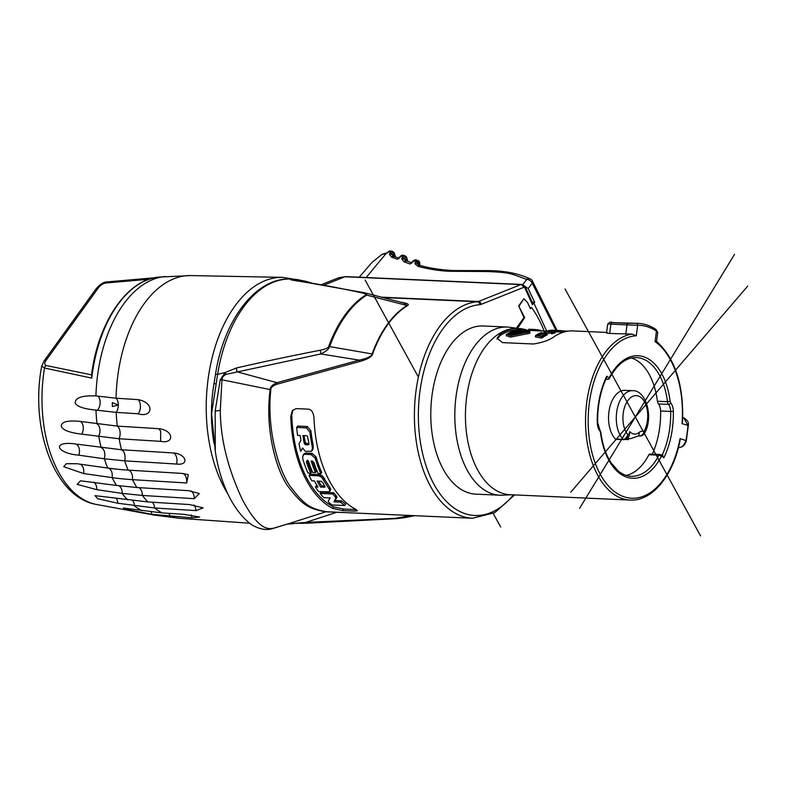 <?xml version="1.0" encoding="UTF-8"?>
<svg xmlns="http://www.w3.org/2000/svg" width="787" height="787" viewBox="0 0 787 787"><rect width="100%" height="100%" fill="white"/><g stroke="black" fill="none" stroke-linecap="round" stroke-linejoin="round"><path stroke-width="1.18" d="M519.499 331.78A81.789 47.328 92.5 0 0 518.19 332.222M514.6 333.796A81.789 47.328 92.5 0 0 512.819 334.76M516.695 333.806A81.789 47.328 92.5 0 0 516.095 334.121M538.495 335.557A81.789 47.328 92.5 0 1 540.866 334.357L544.063 334.809M516.42 329.94A81.789 47.328 92.5 0 0 500.109 335.606L497.059 339.089M529.976 331.917L525.313 329.576L521.761 329.615A83.019 48.037 92.5 0 0 521.348 329.694L518.092 329.546A83.019 48.037 92.5 0 0 506.415 334.495L509.671 334.642A83.019 48.037 92.5 0 0 509.278 334.898L508.756 336.738L510.901 337.043L529.799 333.245M506.415 334.495L506.228 335.921L508.845 336.039M547.25 333.57L547.073 334.918A81.789 47.328 92.5 0 0 541.781 338.046L541.977 336.6L535.593 335.498A83.019 48.037 92.5 0 1 540.915 332.694L547.25 333.57A83.019 48.037 92.5 0 0 541.977 336.6M535.593 335.498L535.406 336.915L541.781 338.046M555.317 331.553L555.15 332.832A81.789 47.328 92.5 0 0 552.317 333.718L551.323 333.619L551.49 332.311A83.019 48.037 92.5 0 1 553.733 331.622L544.506 331.75L549.523 330.983A83.019 48.037 92.5 0 0 548.785 331.15L545.942 331.307L547.329 331.809L550.211 331.258A83.019 48.037 92.5 0 1 550.861 331.111L555.317 331.553A83.019 48.037 92.5 0 0 552.484 332.409L551.49 332.311M551.48 331.386L550.939 332.97L548.982 333.314L544.338 333.049L544.693 332.527M561.564 330.648L553.812 330.284A83.019 48.037 92.5 0 0 551.067 330.412L550.083 330.353A83.019 48.037 92.5 0 1 553.556 330.255L558.977 330.54A83.019 48.037 92.5 0 1 559.714 330.54L561.564 330.648L561.406 331.878L555.081 331.868M510.96 335.144L528.539 332.016L522.922 329.664A83.019 48.037 92.5 0 0 510.438 334.947L510.419 335.144M522.922 329.664L522.804 330.55M529.907 331.799L511.088 335.596L509.278 334.898M528.038 332.232L528.53 332.084M520.522 329.881A83.019 48.037 92.5 0 0 510.458 334.141L508.372 334.042A83.019 48.037 92.5 0 1 518.436 329.783L520.522 329.881M520.787 331.898A83.019 48.037 92.5 0 1 521.289 331.681L526.611 331.524A83.019 48.037 92.5 0 0 526.021 331.75L522.214 331.848L524.88 332.232A83.019 48.037 92.5 0 0 524.309 332.498L520.728 332.34M519.164 333.304L518.367 333.265A83.019 48.037 92.5 0 1 519.725 332.576L518.82 332.527A83.019 48.037 92.5 0 0 517.58 333.167L516.784 333.127A83.019 48.037 92.5 0 1 518.023 332.498L516.892 332.448A83.019 48.037 92.5 0 0 515.475 333.176L514.688 333.137A83.019 48.037 92.5 0 1 516.636 332.153L521.043 332.35A83.019 48.037 92.5 0 0 519.164 333.304L519.125 333.57M523.394 331.248L520.02 330.796A83.019 48.037 92.5 0 1 521.033 330.471L525.45 330.668A83.019 48.037 92.5 0 0 524.27 331.052L523.345 331.622M521.633 331.13L523.552 330.983A83.019 48.037 92.5 0 1 524.122 330.796L521.289 330.668A83.019 48.037 92.5 0 0 520.817 330.825L521.633 331.13M523.935 329.655L523.817 330.589M518.436 329.783L518.338 330.481M511.088 335.596L510.901 337.043M526.611 331.524L526.493 332.439M526.021 331.75L525.923 332.517M521.043 332.35L520.925 333.275M514.688 333.137L514.511 334.426M515.475 333.176L515.328 334.259M516.892 332.448L516.803 333.117M516.784 333.127L516.666 334.013M517.58 333.167L517.482 333.865M518.82 332.527L518.741 333.068M525.45 330.668L525.332 331.563M538.062 329.871L533.409 329.389L533.242 330.589M534.078 329.517L529.346 329.32M542.666 331.002A83.019 48.037 92.5 0 0 542.125 330.825L540.502 330.747M538.092 330.068L539.705 330.137A83.019 48.037 92.5 0 1 540.561 330.353L540.482 330.904M539.616 330.865L539.705 330.137M541.043 333.009A83.019 48.037 92.5 0 0 536.783 335.272L541.889 336.138A83.019 48.037 92.5 0 1 546.109 333.727L541.043 333.009L540.866 334.357M544.338 333.049L544.86 331.238M549.129 330.451A83.019 48.037 92.5 0 0 548.264 330.57L549.621 330.668A83.019 48.037 92.5 0 1 550.487 330.55L549.129 330.451M567.939 331.189A83.019 48.037 92.5 0 0 567.781 331.16L561.643 330.815M558.977 330.54L556.743 330.609M552.317 333.718L552.484 332.409M549.424 331.73L549.523 330.983M548.696 331.809L548.785 331.15M550.398 331.209L550.487 330.55M549.483 331.73L549.621 330.668M553.674 331.386L553.812 330.284M550.969 331.12L551.067 330.412M606.6 332.429L573.152 330.933A83.215 48.155 92.5 0 0 554.569 336.374C550.064 339.925 543.04 342.463 533.478 343.998L502.49 342.62L497.069 338.213L500.325 333.963L500.109 335.606M527.723 330.343A83.215 48.155 92.5 0 0 518.918 328.523L517.374 328.454A83.215 48.155 92.5 0 0 466.652 397.071A83.215 48.155 92.5 0 0 509.966 494.708L630.062 500.06A83.215 48.155 -87.5 0 1 586.748 402.413A83.215 48.155 -87.5 0 1 631.981 334.091L609.669 333.452C606.59 333.216 605.813 332.95 607.328 332.645M518.918 328.523A83.215 48.155 92.5 0 0 500.325 333.963M656.506 341.371C675.138 358.233 683.824 384.951 682.545 421.517L682.044 423.632A81.307 47.053 92.5 0 0 655.079 341.588L656.466 341.656M678.433 447.547L678.601 447.557A1.899 1.102 92.5 0 1 678.443 447.528C681.552 447.862 684.07 445.501 685.998 440.435A91.774 53.103 92.5 0 0 687.976 425.462L683.667 417.799L682.732 417.513M631.43 357.987A59.438 34.392 92.5 0 1 657.411 401.252A4.752 2.754 92.5 0 0 658.444 403.957L668.507 404.4A1.899 1.299 -39.3 0 0 670.731 402.905A2.853 1.653 -87.5 0 1 670.111 401.281A61.337 35.494 -87.5 0 0 644.848 357.18A61.337 35.494 -87.5 0 0 609.315 377.514A1.899 1.554 88.6 0 1 607.721 379.344A9.513 5.499 -87.5 0 1 607.505 379.344A9.513 5.499 -87.5 0 1 606.01 378.911M652.315 454.168A63.717 36.871 92.5 0 0 660.608 410.981A9.513 5.499 92.5 0 0 658.444 403.957M650.17 454.079A9.513 5.499 92.5 0 0 649.954 454.06A9.513 5.499 92.5 0 0 649.737 454.06A1.899 1.102 92.5 0 0 648.891 454.738L658.965 455.181A1.899 0.964 27.4 0 1 661.316 456.48A1.899 1.554 -91.4 0 0 659.811 454.502A1.899 1.102 92.5 0 0 658.965 455.181A59.438 34.392 92.5 0 1 631.125 476.302C626.639 476.115 622.32 474.305 618.159 470.882L611.233 462.982C605.911 454.906 602.458 444.714 600.855 432.407L600.52 432.712A2.853 1.653 -87.5 0 0 599.901 431.089A11.412 6.601 -87.5 0 1 597.294 422.658A65.616 37.973 -87.5 0 1 606.787 376.176A7.604 4.407 92.5 0 0 609.315 377.514A1.899 0.964 -152.6 0 1 609.453 378.321C617.264 364.174 626.255 357.249 636.408 357.554A59.438 34.392 92.5 0 1 667.484 401.695L670.111 401.281M626.196 475.417A59.438 34.392 92.5 0 0 648.891 454.738M615.395 439.048L623.137 439.392A26.148 15.13 -87.5 0 1 617.087 409.673A26.148 15.13 -87.5 0 1 632.6 390.696L624.858 390.352A26.148 15.13 92.5 0 0 609.335 409.329A26.148 15.13 92.5 0 0 615.395 439.048A1.899 1.102 92.5 0 0 615.906 439.313A1.899 1.102 92.5 0 0 616.123 439.284M615.906 439.313L623.658 439.658A1.899 1.102 92.5 0 1 623.137 439.392C625.527 439.254 627.141 437.749 627.977 434.857A4.752 2.754 92.5 0 0 629.748 431.63A17.117 9.906 92.5 0 0 639.034 432.506A14.264 8.254 -87.5 0 1 644.041 431.414A21.397 12.385 92.5 0 0 643.668 400.465A21.397 12.385 92.5 0 0 625.714 404.321A21.397 12.385 92.5 0 0 627.977 434.857L624.898 439.5L623.865 439.628A1.899 1.102 92.5 0 1 623.658 439.658L624.898 439.5C625.881 439.579 627.347 438.359 629.295 435.86L629.748 431.63M639.034 432.506A4.752 3.473 51.9 0 1 638.1 436.077L638.69 435.762A9.513 5.499 -87.5 0 1 639.536 435.909A4.752 3.827 -72.3 0 0 644.041 431.414A4.752 2.538 -150.8 0 1 644.317 433.558A4.752 4.752 0 0 1 639.959 435.988A4.752 2.754 92.5 0 1 639.536 435.909L638.414 435.86M662.074 455.299L663.844 457.818A7.604 4.407 92.5 0 0 661.316 456.48A61.337 35.494 -87.5 0 1 625.783 476.814A61.337 35.494 -87.5 0 1 600.52 432.712M597.294 422.658L597.648 422.55C597.431 405.954 600.392 391.031 606.531 377.799L606.787 376.176M631.981 334.091L636.27 335.783A81.307 47.053 92.5 0 0 588.509 411.375A81.307 47.053 92.5 0 0 625.016 497.089A81.307 47.053 92.5 0 0 680.066 438.605L679.958 441.045C673.082 475.997 651.833 501.545 630.062 500.06M656.545 341.401L657.725 332.478L656.466 331.091A91.774 53.103 92.5 0 0 637.657 325.287L627.003 324.903L625.773 334.16M655.079 341.588L656.466 331.091A1.899 1.466 -56.7 0 0 655.984 329.448C650.229 325.67 644.219 323.644 637.932 323.349A93.673 54.205 92.5 0 0 636.162 323.319L628.056 323.339A1.899 1.102 -87.5 0 0 627.003 324.903L608.479 323.978M609.669 333.452L610.889 324.195A1.899 1.102 -87.5 0 1 611.942 322.631L637.932 323.349M518.682 328.513L509.986 327.294A84.16 48.705 -87.5 0 0 507.34 327.048A84.16 48.705 -87.5 0 0 456.047 396.451A84.16 48.705 92.5 0 0 499.853 495.21A84.16 48.705 92.5 0 0 502.509 495.2L511.284 494.767M499.853 495.21L475.83 494.138A84.16 48.705 -87.5 0 1 430.922 407.892A84.16 48.705 -87.5 0 1 483.316 325.985L507.34 327.048M532.465 304.658L525.057 288.416A2.853 1.535 -24.5 0 0 525.332 287.127L532.73 303.369A2.853 1.535 155.5 0 1 532.465 304.658L533.783 302.818L546.621 330.993M544.142 331.071A107.789 62.37 92.5 0 0 531.392 307.323L530.418 308.74L527.585 302.631A107.789 62.37 92.5 0 0 523.857 298.745L518.672 305.927L523.985 317.584L516.341 328.179M532.455 302.759L533.783 302.818M338.587 277.791L344.913 276.758L520.827 284.589L478.496 301.5A2.853 2.253 68.2 0 1 481.123 304.382A12.366 7.152 92.5 0 1 479.814 304.687A105.556 61.081 -87.5 0 0 420.947 445.452A105.556 61.081 -87.5 0 0 513.419 494.866M400.288 302.129L402.049 302.434C407.686 303.418 409.525 304.471 407.558 305.582A108.409 62.734 92.5 0 0 372.625 354.002C371.759 356.895 367.352 359.413 359.384 361.577L277.329 384.135C272.971 385.561 270.807 387.391 270.826 389.624C266.134 433.145 280.693 474.561 290.934 487.251C304.244 504.792 310.304 508.796 326.477 511.737L335.685 512.121M342.522 510.596L332.567 508.323A108.409 62.734 -87.5 0 1 290.728 416.53L292.341 410.676L296.04 408.601L308.435 409.151C311.504 409.565 313.344 412.368 313.974 417.563A108.409 62.734 -87.5 0 0 355.803 509.356L357.367 510.812L354.927 511.147L342.522 510.596L343.644 509.041L356.245 509.602M292.921 409.978L291.79 415.054A106.511 61.632 -87.5 0 0 333.619 506.858L343.644 509.041M333.747 492.731L320.988 492.16L320.083 493.429L332.832 493.99L333.747 492.731A106.511 61.632 -87.5 0 0 335.921 495.298L336.934 497.335L335.921 498.909M328.209 501.191L329.399 502.972A108.409 62.734 -87.5 0 0 331.996 504.969L344.745 505.529L345.739 504.152A106.511 61.632 -87.5 0 1 341.469 500.807L334.967 500.512L336.679 497.856M330.117 490.576L330.629 489.002L330.009 487.684L322.424 475.928L319.817 474.62L309.95 474.187L309.065 475.407L318.942 475.84L321.539 477.148L329.114 488.924L329.733 490.252L329.212 491.836L318.656 491.59A108.409 62.734 -87.5 0 1 315.42 486.927L316.315 485.687L317.161 485.727M306.861 460.995L308.406 460.897A108.409 62.734 -87.5 0 0 312.734 472.485L315.498 472.613A108.409 62.734 -87.5 0 1 311.16 461.025L312.39 461.074L313.885 462.51A108.409 62.734 -87.5 0 0 318.115 473.528L320.821 473.646A108.409 62.734 -87.5 0 1 315.184 458.162L311.121 454.601L304.658 454.306L305.563 453.056L303.733 454.601M305.563 453.056L312.026 453.342L316.079 456.913A106.511 61.632 92.5 0 0 321.696 472.426L320.821 473.646M315.498 472.613L316.374 471.383A106.511 61.632 -87.5 0 1 312.488 461.113M302.838 455.85L303.546 454.689L302.592 457.513L302.946 459.51A108.409 62.734 -87.5 0 0 308.002 473.076L310.698 473.194L311.583 471.974A106.511 61.632 -87.5 0 1 307.353 460.956L307.314 460.464M297.663 426.062L307.383 426.495L310.904 430.804A106.511 61.632 92.5 0 0 313.088 444.763L313.078 448.934L311.465 451.315L305.277 451.305L302.621 447.99L300.683 451.364A108.409 62.734 -87.5 0 1 299.021 443.809L300.949 440.415A108.409 62.734 -87.5 0 1 300.181 435.526L297.604 435.418A108.409 62.734 -87.5 0 1 296.669 427.449L297.663 426.062M300.683 451.364L302.71 448.157M324.844 486.012L321.549 485.864A106.511 61.632 -87.5 0 1 318.696 481.162M308.957 443.563L306.448 443.455L305.12 441.901A106.511 61.632 -87.5 0 1 304.087 435.605M328.435 500.699L330.225 497.935L323.723 497.64A108.409 62.734 -87.5 0 1 320.083 493.429M344.745 505.529A108.409 62.734 -87.5 0 1 340.505 502.136L334.013 501.85L336.669 496.361M332.832 493.99A108.409 62.734 -87.5 0 0 334.996 496.587L335.734 497.65M330.619 489.976L329.212 491.836M315.42 486.927L317.997 487.045A108.409 62.734 -87.5 0 1 314.357 480.906L311.79 480.788A108.409 62.734 -87.5 0 1 309.065 475.407M320.653 487.104L324.982 487.173L322.867 482.657L321.204 481.28L317.092 481.093A108.409 62.734 -87.5 0 0 320.653 487.104L321.549 485.864M310.698 473.194A108.409 62.734 -87.5 0 1 306.468 462.185L307.353 460.956M306.979 460.867L306.468 462.185M304.451 453.44L303.546 454.689L304.658 454.306M296.669 427.449L306.379 427.882L309.921 432.161A108.409 62.734 -87.5 0 0 312.164 446.052L312.449 448.511L311.465 451.315L312.026 450.538M308.907 444.34L308.16 444.862L308.907 444.34L308.868 442.845L307.501 436.451L306.733 435.723L302.926 435.555A108.409 62.734 -87.5 0 0 304.185 443.199L305.523 444.744L306.448 443.455M308.966 443.74L308.16 444.862L305.523 444.744M334.013 501.85L334.967 500.512M340.505 502.136L341.469 500.807M312.449 448.511L313.374 447.242M312.164 446.052L313.088 444.763M304.185 443.199L305.12 441.901M293.994 523.621L287.294 524.093A6.66 5.814 -102.2 0 0 287.688 523.994L273.837 528.126C266.006 530.172 256.651 526.582 242.101 499.037C227.738 468.235 220.468 438.674 220.291 410.361L215.176 411.119L220.212 379.865L225.131 372.546L217.625 374.317L211.585 413.716L215.304 451.374M215.176 411.119L215.284 451.256M215.304 451.364C219.475 478.929 230.719 509.032 251.466 524.634C259.218 529.277 266.37 530.556 272.912 528.49L273.837 528.126M220.291 410.361L221.973 379.787C221.885 377.671 223.262 375.861 226.105 374.366L320.791 353.973C326.074 351.376 329.025 348.907 329.635 346.595A118.08 68.331 -87.5 0 1 366.772 295.115L366.319 293.217L403.888 303.044L407.076 305.513A2.853 2.174 -121.1 0 0 407.558 305.582M220.212 379.865A6.66 1.8 5.1 0 1 221.973 379.787L270.157 389.585C264.275 433.076 278.411 475.122 289.065 487.763C302.562 505.343 309.281 508.943 325.857 511.816L351.779 512.888M226.105 374.366A6.66 2.233 54.5 0 1 225.131 372.546L236.474 367.952A6.66 3.237 78 0 0 237.123 371.828L276.965 382.679C272.518 384.636 270.256 386.938 270.157 389.585L270.826 389.624M236.474 367.952C263.36 361.872 284.009 357.347 320.584 350.146C325.749 349.035 328.445 347.815 328.671 346.487A118.217 68.41 -87.5 0 1 365.847 294.948C366.988 294.495 365.67 293.797 361.892 292.872C331.012 286.163 315.902 283.822 298.283 281.126C291.328 280.064 289.085 279.464 291.534 279.306A6.66 5.44 88.3 0 1 292.734 279.582M297.004 279.513L306.143 281.382L292.744 279.582L295.715 280.595M293.197 279.178A122.506 70.889 92.5 0 0 217.625 374.317A4.752 0.757 -170.8 0 0 215.451 374.612C223.882 318.538 257.467 275.302 293.197 279.178L296.325 279.444L291.534 279.306M116.073 398.202L138.178 399.648C155.157 402.836 152.521 418.251 138.168 413.785L116.063 412.358L95.984 410.106C83.57 408.866 76.654 406.456 75.218 402.905C75.198 397.71 82.094 395.389 95.925 395.92L116.073 398.202A8.559 5.086 93.8 0 1 118.345 405.03L112.325 402.59A117.529 68.007 92.5 0 0 112.354 406.564L118.345 405.03A8.559 5.086 93.8 0 1 116.063 412.358M117.283 426.101L158.797 428.708C173.996 430.263 174.625 444.212 160.646 441.35L119.103 438.762L81.809 434.149C69.384 432.693 62.517 430.017 61.219 426.131C61.406 421.743 67.849 420.179 80.54 421.448L117.283 426.101A121.513 70.318 92.5 0 1 116.191 412.358M119.142 438.762A121.513 70.318 92.5 0 0 121.503 449.761L173.425 452.958C186.509 453.981 189.559 465.678 176.593 464.045L124.69 460.857A121.513 70.318 92.5 0 0 128.094 470.105L182.309 473.44L188.3 474.63L186.657 482.992L132.452 479.657A285.13 153.859 155.5 0 1 112.088 477.611A119.801 69.325 92.5 0 0 116.496 485.441L136.84 487.507L188.752 490.704L199.347 493.547L194.261 498.673L142.339 495.446A121.513 70.318 92.5 0 0 147.926 501.949L189.451 504.546L203.135 507.861L196.13 510.615L154.606 507.979A121.513 70.318 92.5 0 0 162.014 512.908L183.991 514.334L199.682 517.069L192.028 517.826L151.852 514.324L130.17 510.143L123.362 508.018L162.014 512.908M169.894 516.351A121.513 70.318 92.5 0 0 180.016 518.348L249.449 523.188M91.764 378.104L91.646 374.868L45.921 365.483A4.752 3.237 -77.9 0 0 44.515 368.031A111.734 64.662 92.5 0 0 96.673 504.506C54.116 497.63 29.808 427.803 41.711 366.073L44.515 368.031L91.764 378.104A118.985 68.853 -87.5 0 1 117.834 304.648A118.985 68.853 -87.5 0 1 159.171 277.073L190.828 275.578A121.513 70.318 92.5 0 0 144.021 303.91A121.513 70.318 92.5 0 0 116.053 398.202M138.748 487.625A8.559 5.056 93.5 0 1 142.349 495.446L121.985 493.36L96.742 489.662L77.156 484.359L80.52 480.798L116.496 485.441M154.606 507.979L117.814 503.237L97.804 498.751L95.001 495.643L147.897 501.949M121.523 449.761A8.559 5.056 93.5 0 1 124.68 460.857L104.346 458.801A119.801 69.325 92.5 0 0 107.73 468.058A285.13 153.859 -24.5 0 0 118.247 469.327A285.13 153.859 -24.5 0 0 128.094 470.105A8.559 5.056 93.5 0 1 132.452 479.657A121.513 70.318 92.5 0 0 136.849 487.507M104.346 458.801L78.867 455.181C55.415 453.204 51.883 440.415 75.955 444.055L121.513 449.761M108.035 468.108A8.559 5.509 98.1 0 1 112.098 477.611L83.619 473.558L63.737 466.691L66.344 463.7L76.969 463.73L107.74 468.058M106.452 281.972L154.449 277.781M158.797 428.708L160.666 431.138L160.646 441.35M196.13 510.615L195.196 506.907L193.868 504.939M365.847 294.948A6.66 5.047 58.2 0 1 366.772 295.115L407.076 305.513A108.468 62.763 92.5 0 0 372.133 353.953L329.635 346.595A6.66 2.607 20.1 0 0 328.671 346.487M372.625 354.002A2.853 1.102 -160.2 0 1 372.133 353.953C371.434 356.432 367.126 358.478 359.206 360.112A2.853 1.308 -105 0 1 359.384 361.577M320.584 350.146A6.66 3 79.7 0 0 320.791 353.973L359.206 360.112L276.965 382.679A2.853 1.485 -106.4 0 1 277.329 384.135M336.128 512.494L305.75 522.411L287.688 523.994L325.857 511.816A2.853 2.331 94.7 0 1 326.477 511.737M410.165 515.495L395.694 518.348L305.75 522.411A6.66 2.489 -91.5 0 0 306.979 523.207L294.033 523.375M414.552 515.682L404.42 517.698L395.694 518.348A6.66 2.577 -94.4 0 0 396.559 518.643L306.979 523.207A6.66 2.489 -91.5 0 0 307.215 523.168M298.283 281.126A6.66 4.988 -81.8 0 1 299.257 281.136L292.744 279.582M306.596 281.52L311.308 282.946M215.766 383.741A4.752 0.738 -171.1 0 0 213.936 384.026M523.985 317.584L524.654 317.614L517.6 328.356M556.025 330.432L532.238 283.212L528.175 288.544L534.668 302.316L532.199 302.208M534.668 302.316L533.871 303.536M524.654 317.614L518.672 305.927M523.857 298.745L519.115 305.946M528.175 288.544L522.686 284.805L526.788 279.405A4.752 3.63 -68.8 0 1 530.005 278.824C518.279 273.345 504.044 270.61 487.32 270.61L453.814 270.541C440.927 269.961 429.338 268.17 419.058 265.17L418.34 264.648A2.853 2.469 148.2 0 0 415.044 263.881L418.084 266.399C419.058 264.934 419.353 264.737 418.979 265.799M418.645 265.367L418.084 266.399C428.197 269.046 438.408 270.679 448.728 271.289L485.481 271.515C512.416 272.361 511.619 274.22 526.788 279.405A4.752 3.207 -142.8 0 1 532.238 283.212A4.752 3.04 -34.4 0 0 532.219 280.575A4.752 4.752 0 0 0 530.005 278.824M393.382 256.07A2.853 1.889 -141.7 0 0 389.958 253.001L389.447 254.319L391.552 257.142L393.51 256.719M398.95 258.628L397.091 259.179L391.552 257.142C392.693 255.657 393.225 255.332 393.156 256.178M405.679 260.654A2.853 1.899 -142.1 0 0 402.246 257.428L401.754 259.002L404.125 261.874L405.777 261.225M411.424 263.33L410.047 263.979L404.125 261.874L405.364 260.477L411.542 262.73M418.733 264.993A2.853 1.918 -142.6 0 0 415.29 261.894L415.044 263.881M382.216 254.211L372.192 262.219L382.216 254.211L386.21 253.198A2.853 0.728 77.3 0 0 385.935 253.68L389.398 251.525L390.805 251.929L389.958 253.001M393.107 255.982A2.853 2.44 177.9 0 0 389.447 254.319M394.641 256.513L394.228 255.136L393.47 256.1M394.228 255.136A2.853 1.889 -141.7 0 0 390.805 251.929A2.853 2.086 106.5 0 1 392.506 251.496A2.853 2.853 0 0 1 394.444 253.453A2.853 2.42 164.1 0 1 394.228 255.136M391.06 251.083A2.853 2.066 105.6 0 0 389.398 251.525A2.853 1.889 38.3 0 0 388.06 252.066A2.853 1.889 38.3 0 0 387.961 252.214M386.21 253.198L387.843 252.352A2.853 1.889 38.3 0 1 389.181 251.81M385.237 253.316L385.237 253.316A2.853 1.938 90.3 0 0 384.086 253.867L385.935 253.68L366.181 277.516M382.354 254.368L384.086 253.867M406.968 261.146L406.574 259.612L405.748 260.684M419.914 265.406L419.766 263.232A2.853 2.607 179.4 0 1 419.412 264.511L418.95 265.121M419.441 265.278L419.412 264.511A2.853 1.918 -142.6 0 0 418.566 262.169A2.853 1.918 -142.6 0 0 416.018 260.95L415.29 261.894M400.121 256.69A2.853 1.899 38 0 1 401.459 256.149L397.091 259.179L400.435 256.287A2.853 1.899 38 0 1 401.783 255.736L403.151 256.257L402.246 257.428M400.298 256.513A2.853 1.899 38 0 1 400.435 256.287A2.853 2.853 0 0 1 403.701 255.382A2.853 2.174 110.9 0 0 401.783 255.736L401.459 256.149M403.701 255.382L405.079 255.903A2.853 2.853 0 0 1 406.83 257.929A2.853 2.538 167.1 0 0 405.866 256.523A2.853 2.174 111 0 0 405.059 255.903A2.853 2.174 111 0 0 403.151 256.257A2.853 1.899 -142 0 1 406.574 259.612A2.853 2.538 167.1 0 0 406.83 257.929L407.755 261.432M405.394 260.517A2.853 2.469 168.5 0 0 401.754 259.002M412.624 261.697A2.853 1.918 37.5 0 1 413.982 261.136L410.047 263.979L413.145 261.028A2.853 1.918 37.5 0 1 414.503 260.448L416.018 260.95A2.853 2.115 107.8 0 1 417.779 260.536L416.313 260.054A2.853 2.853 0 0 0 413.145 261.028M416.293 260.054A2.853 2.135 108.5 0 0 414.503 260.448L413.982 261.136M608.233 379.216L605.921 379.118M628.459 439.618L625.035 439.461M662.762 454.788L661.208 454.719M734.517 254.378L579.566 508.372M700.578 535.917L565.066 288.996M570.732 492.209L747.65 286.173M500.68 527.015L493.242 513.478M418.409 377.101L365.168 280.093M528.087 332.547L527.91 333.895M524.27 331.052L524.191 331.593M519.754 331.15L519.597 332.291M537.442 330.776L537.58 329.694M535.603 330.688L535.76 329.517M534.589 330.648L534.747 329.458M532.022 330.53L532.179 329.35M531.402 330.501L531.559 329.31M530.015 330.442L530.172 329.241M528.638 330.383L528.795 329.192M548.982 333.314L549.149 332.006M546.473 333.363L546.65 332.055M559.095 332.016L559.252 330.766M556.606 331.976L556.773 330.727M555.12 331.534L555.238 330.619M554.52 331.465L554.658 330.461M554.432 331.465L554.579 330.383M554.264 331.445L554.412 330.333M680.066 438.605L686.313 440.7L688.32 425.551L682.044 423.632M636.162 323.319A1.899 1.554 -90.7 0 1 637.657 325.287L636.27 335.783M670.731 402.905A11.412 6.601 -87.5 0 1 673.338 411.335A65.616 37.973 -87.5 0 1 663.844 457.818M657.411 401.252L667.484 401.695A4.752 2.754 92.5 0 0 668.507 404.4A9.513 5.499 -87.5 0 1 670.681 411.434L660.608 410.981M627.613 437.975A21.869 12.661 92.5 0 0 630.466 438.674L638.1 436.077M649.737 454.06L659.811 454.502A9.513 5.499 -87.5 0 1 660.027 454.512L649.954 454.06M673.338 411.335L670.681 411.434A63.717 36.871 -87.5 0 1 662.142 455.142M597.648 422.55L599.822 429.81A1.899 1.299 140.7 0 1 599.901 431.089M686.313 440.7C685.123 445.127 682.545 447.41 678.601 447.557A1.899 1.102 92.5 0 0 678.807 447.528M628.056 323.339L611.942 322.631M525.057 288.416A2.853 1.653 92.5 0 0 523.444 287.471L481.123 304.382M321.539 284.609L338.843 277.693L345.749 276.611A5.706 3.305 92.5 0 0 344.913 276.758L324.155 285.051M345.749 276.611L521.673 284.441A5.706 3.305 92.5 0 0 520.827 284.589A2.853 2.253 68.2 0 1 523.444 287.471M381.134 297.161L478.496 301.5A9.513 5.499 92.5 0 1 477.493 301.736A2.853 2.322 85.4 0 1 479.814 304.687M382.443 297.506L477.493 301.736A108.409 62.734 -87.5 0 0 414.444 411.119A108.409 62.734 -87.5 0 0 472.426 518.259L328.543 511.855M356.049 509.592L354.927 511.147M333.619 506.858L332.567 508.323M291.79 415.054L290.728 416.53M334.996 496.587L335.921 495.298M329.733 490.252L330.629 489.002M329.114 488.924L330.009 487.684M323.762 479.785L324.647 478.565M322.749 478.378L323.624 477.158M321.539 477.148L322.424 475.928M320.152 476.253L321.027 475.033M318.942 475.84L319.817 474.62M324.697 487.281L325.051 486.789M306.428 461.703L307.048 460.838M315.184 458.162L316.079 456.913M311.121 454.601L312.026 453.342M309.921 432.161L310.904 430.804M306.379 427.882L307.383 426.495M304.776 444.34L305.7 443.051M294.751 279.306L282.474 277.358A123.825 71.647 92.5 0 0 234.782 306.222A123.825 71.647 92.5 0 0 228.063 494.236M165.083 276.522A119.801 69.325 92.5 0 0 123.461 304.294A119.801 69.325 92.5 0 0 95.925 395.92M149.717 513.96A119.801 69.325 92.5 0 0 154.459 515.121L180.016 518.348M121.985 493.36A119.801 69.325 92.5 0 0 127.612 499.824M134.302 505.805A119.801 69.325 92.5 0 0 141.808 510.655M98.828 436.657A119.801 69.325 92.5 0 0 101.169 447.685M95.984 410.106A119.801 69.325 92.5 0 0 96.998 423.947M169.943 516.351A8.559 5.086 93.8 0 0 168.969 513.36M151.852 514.324A8.559 5.588 99.1 0 0 151.202 511.953M97.263 410.302A8.559 5.588 99.1 0 0 98.021 396.205M138.168 413.785A8.559 5.086 93.8 0 0 138.178 399.648M45.921 365.483C44.269 364.391 44.397 362.571 46.285 360.053L98.139 288.17C99.88 285.651 102.3 283.94 105.389 283.045L149.245 279.198M46.285 360.053A4.752 2.912 35.8 0 0 44.092 360.918L95.945 289.036C102.625 281.254 106.097 282.228 106.609 281.953A4.752 2.174 84.7 0 0 105.389 283.045M95.945 289.036A4.752 2.912 35.8 0 1 98.139 288.17M81.809 434.149A8.559 5.558 98.7 0 0 80.54 421.448M98.513 436.618A8.559 5.558 98.7 0 0 97.175 423.967M117.302 426.101A8.559 5.066 -86.4 0 1 119.171 428.522A8.559 5.066 -86.4 0 1 119.073 438.762M78.867 455.181A8.559 5.519 98.2 0 0 75.955 444.055M104.238 458.791A8.559 5.519 98.2 0 0 101.277 447.705M176.593 464.045A8.559 5.056 93.5 0 0 173.425 452.958M83.619 473.558A8.559 5.509 98.1 0 0 79.556 464.064M186.657 482.992A8.559 5.056 93.5 0 0 182.309 473.44M122.083 493.37A8.559 5.519 98.2 0 0 118.975 485.786M194.261 498.673A8.559 5.056 93.5 0 0 190.818 490.901M96.742 489.662A8.559 5.519 98.2 0 0 93.683 482.165M154.616 507.989A8.559 5.066 93.6 0 0 153.701 504.29A8.559 5.066 93.6 0 0 152.265 502.224M134.479 505.825A8.559 5.558 98.7 0 0 132.58 500.512M117.814 503.237A8.559 5.558 98.7 0 0 116.023 498.092M192.028 517.826A8.559 5.086 93.8 0 0 191.064 514.846M361.892 292.872A6.66 4.899 -78 0 1 364.076 292.685L299.257 281.136M527.201 330.314L545.391 331.13M561.505 331.848L564.23 331.966M529.976 331.957L529.799 333.285M538.121 329.851L537.964 331.071M528.736 329.202L528.569 330.432M551.53 331.494L551.362 332.783M544.279 331.484L544.112 332.783M561.652 330.697L561.495 331.927M638.326 435.909L639.959 435.988M626.924 438.516L630.466 438.674M632.6 390.696C646.314 389.87 653.908 418.035 644.317 433.558M605.852 379.275L607.81 379.354A1.899 1.899 0 0 0 609.453 378.321M662.861 455.634L660.027 454.512M599.822 429.81L600.855 432.407M688.32 425.551C688.93 422.422 687.376 419.845 683.667 417.799M607.721 323.969L606.541 332.891M612.03 322.198L610.082 322.208L607.721 324.018M655.964 329.438L657.725 332.478M525.332 287.127L521.673 284.441M335.833 499.047L336.777 497.748M329.566 491.521L330.471 490.271M306.615 461.389L307.501 460.149M306.537 461.487L307.422 460.257M303.241 455.024L304.146 453.774M311.79 450.931L312.705 449.672M514.609 494.915L494.708 512.691L472.426 518.259M287.294 524.093L272.991 528.471M190.828 275.578L282.474 277.358M96.673 504.506L154.459 515.121M91.44 375.596C97.824 322.444 127.14 279.198 159.171 277.073M106.609 281.953L154.527 277.762M44.092 360.918L41.711 366.073M107.898 468.078L118.247 469.327M403.888 303.044L401.213 302.483M404.42 517.698L396.559 518.643M366.319 293.217L364.086 292.685M214.084 443.642C210.582 424.075 210.532 404.203 213.936 384.036L215.451 374.612M557.147 330.57L532.209 280.565M395.458 256.798L394.444 253.453M387.843 252.352L388.06 252.066A2.853 2.853 0 0 1 391.07 251.083L392.516 251.506M372.192 262.219L359.226 277.211M398.684 257.959L393.175 256.287M419.766 263.232A2.853 2.853 0 0 0 417.789 260.536"/></g></svg>
